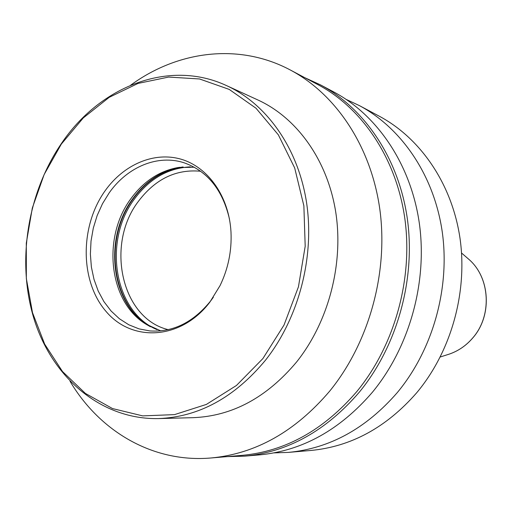<?xml version="1.0" encoding="UTF-8"?>
<svg xmlns="http://www.w3.org/2000/svg" width="512" height="512" viewBox="0 0 512 512"><rect width="100%" height="100%" fill="white"/><g stroke="black" fill="none" stroke-linecap="round" stroke-linejoin="round"><path stroke-width="0.77" d="M194.298 167.206L177.485 167.629C159.027 171.194 143.552 181.478 131.059 198.477C102.016 236.992 108.678 301.331 145.498 323.885L160.794 330.874M213.35 297.235L210.765 300.8C193.344 322.368 173.056 332.416 149.894 330.938L139.04 328.883L128.794 324.774L119.386 318.739L111.04 310.957L103.936 301.645L98.214 291.034L94.003 279.386L91.373 266.982L90.381 254.112L91.027 241.056L93.299 228.122L97.146 215.584L102.483 203.738L109.197 192.851C127.36 166.912 157.875 154.035 184.307 162.867C207.533 171.213 222.566 189.85 229.408 218.79M105.165 190.701C79.603 226.394 79.802 281.6 106.381 311.827C132.531 342.56 181.395 339.744 209.869 302.118L220.045 285.619C228.205 268.704 231.859 250.867 230.995 232.109C229.101 196.685 208.294 167.226 181.274 159.264C154.202 151.277 123.776 164.512 105.165 190.701M61.344 144.064L83.302 117.92L109.21 97.331L138.054 83.411L168.64 77.069L199.546 78.97L229.229 89.408L256.032 108.256L278.342 134.842L294.682 167.942L303.872 205.811L305.19 246.259L298.445 286.835L284.026 325.037L262.899 358.554L236.454 385.472L206.387 404.416L174.534 414.618L142.688 415.885L112.506 408.563L85.395 393.421L62.496 371.52L44.672 344.134L32.499 312.646L26.336 278.502L26.298 243.142L32.32 208.019L44.147 174.534L61.344 144.064M61.581 143.277C99.795 86.541 168.851 58.701 226.598 85.632C266.611 103.968 298.08 147.917 306.522 202.374C314.816 256.832 298.842 317.978 265.523 360.166C234.47 397.562 198.778 417.03 158.438 418.586C101.658 419.725 53.325 378.432 34.726 321.152C16.211 263.648 26.88 193.888 61.581 143.277M158.438 418.586L193.056 417.677C232.186 416.166 266.682 397.619 296.557 362.029C328.614 321.894 343.84 263.782 335.699 211.885C327.405 159.981 296.909 117.869 258.08 100.064L226.598 85.632M130.682 85.178C177.459 50.867 238.918 42.547 290.394 70.042C336.102 94.298 371.302 146.707 379.923 209.997C388.358 273.267 368.838 343.085 329.677 391.149C295.245 431.578 255.674 453.856 210.976 457.984C152.832 463.04 99.59 431.238 70.054 381.306M210.976 457.984L242.17 455.354C285.491 451.334 323.718 430.061 356.838 391.514C394.509 345.702 413.139 279.264 404.877 218.893C396.429 158.509 362.368 108.256 318.048 84.723L290.394 70.042M304.877 77.728L320.506 84.89C364.902 108.544 398.995 158.918 407.43 219.405C415.68 279.878 396.998 346.387 359.245 392.25C326.106 430.784 287.853 452.09 244.499 456.166L227.315 456.608M244.499 456.166L259.52 454.88C302.189 450.854 339.776 430.035 372.269 392.41C409.293 347.635 427.546 282.746 419.386 223.674C411.04 164.595 377.51 115.27 333.818 91.981L320.506 84.89M346.342 99.494L359.354 105.587C401.683 128.154 434.086 175.456 442.24 231.846C450.221 288.23 432.787 350.016 397.19 392.71C365.946 428.602 329.67 448.493 288.358 452.397L273.997 452.89M288.358 452.397L310.842 450.464C351.059 446.656 386.298 427.488 416.55 392.947C451.027 351.866 467.808 292.486 459.994 238.189C452 183.891 420.493 138.182 379.277 116.205L359.354 105.587M168.25 329.651C121.235 318.541 105.344 244.205 138.438 201.306C155.373 178.963 176.122 168.947 200.672 171.258M157.011 329.638C113.914 311.603 102.803 240.538 134.592 198.829C149.587 178.675 168.166 168.019 190.336 166.861M183.13 166.938C163.341 169.888 146.771 180.416 133.414 198.528C103.29 238.323 111.309 305.248 150.413 326.733M145.498 323.885L147.578 325.133C110.349 302.323 103.61 237.35 132.96 198.458C145.581 181.286 161.229 170.899 179.891 167.296L177.485 167.629M467.405 258.086L468.755 259.251C490.208 277.51 492.352 315.712 472.768 337.901C466.234 345.549 458.419 350.944 449.338 354.086L440.275 356.986M447.642 354.624L449.338 354.086C458.464 350.925 466.298 345.523 472.838 337.862C492.397 315.686 490.278 277.606 468.755 259.251L461.555 253.024"/></g></svg>
